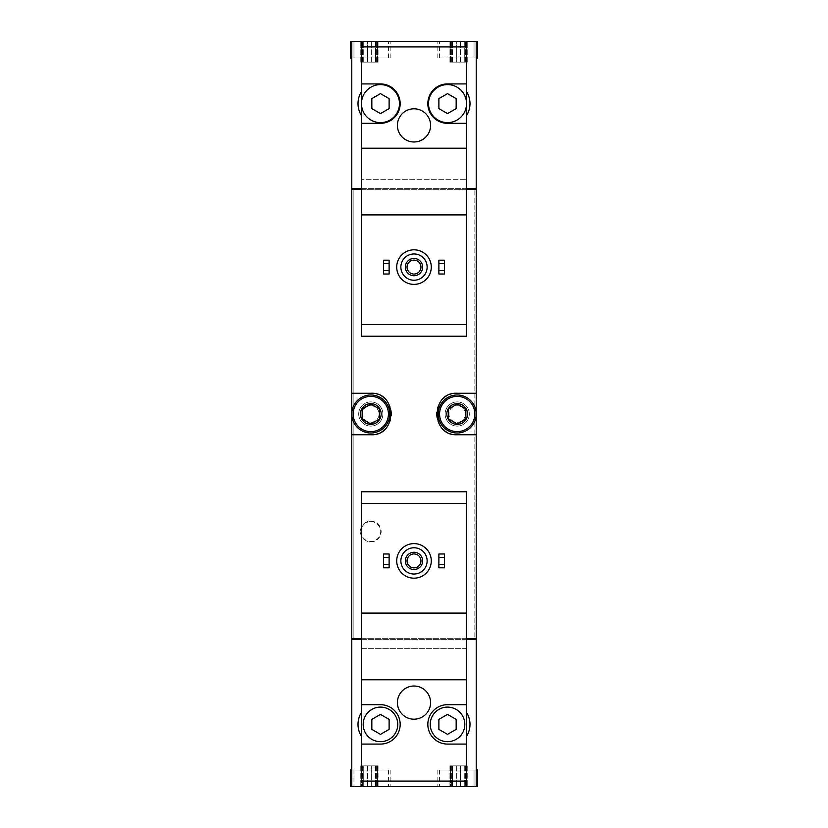 <?xml version="1.0" encoding="UTF-8"?>
<svg xmlns="http://www.w3.org/2000/svg" width="828" height="828" viewBox="0 0 828 828"><rect width="100%" height="100%" fill="white"/><g stroke="black" fill="none" stroke-linecap="round" stroke-linejoin="round"><path stroke-width="0.62" stroke-dasharray="4.14 3.1" d="M466.537 115.589L466.537 179.655L361.463 179.655L466.537 179.655L466.537 336.23L361.463 336.23L361.463 46.927L466.537 46.927L466.537 115.589C471.122 107.63 471.122 99.65 466.537 91.639M414 249.818A17.284 17.284 0 0 1 428.966 275.745A17.284 17.284 0 0 1 399.034 275.745A17.284 17.284 0 0 1 414 249.818M444.419 274.016L444.419 260.189L438.881 260.189L438.881 274.016L444.419 274.016M389.119 274.016L389.119 260.189L383.581 260.189L383.581 274.016L389.119 274.016M466.537 188.639L361.463 188.639M361.463 91.639C356.878 99.598 356.878 107.588 361.463 115.589M414 543.613A17.284 17.284 0 0 1 428.966 569.54A17.284 17.284 0 0 1 399.034 569.54A17.284 17.284 0 0 1 414 543.613M444.419 567.811L444.419 553.984L438.881 553.984L438.881 567.811L444.419 567.811M389.119 567.811L389.119 553.984L383.581 553.984L383.581 567.811L389.119 567.811M361.463 736.361L361.463 781.073L466.537 781.073L466.537 648.345L361.463 648.345L361.463 491.77L466.537 491.77L466.537 648.345L361.463 648.345L361.463 712.411C356.878 720.37 356.878 728.35 361.463 736.361L361.463 712.411M466.537 639.361L361.463 639.361M466.537 736.361C471.122 728.402 471.122 720.412 466.537 712.411M351.786 57.991L351.786 41.4L351.786 57.991L351.786 41.4L351.786 57.991L350.399 57.991L390.154 57.991L350.399 57.991L350.399 41.4L388.425 41.4L350.399 41.4L388.425 41.4L351.786 41.4L351.786 188.639L353.163 188.639L353.163 189.333L476.214 189.333L476.214 638.667L475.52 638.667L476.214 639.361L476.214 786.6L439.575 786.6L477.601 786.6L439.575 786.6L477.601 786.6L477.601 770.009L476.214 770.009L476.214 786.6L437.846 786.6L476.214 786.6L437.846 786.6L476.214 786.6L476.214 770.009L476.214 786.6L476.214 770.009L474.04 770.009L474.04 786.6L474.04 770.009L437.846 770.009L476.214 770.009L439.575 770.009L476.214 770.009L474.04 770.009L474.04 786.6L474.04 770.009L437.846 770.009L476.214 770.009M377.444 41.4L375.56 41.4L378.054 41.4L377.444 41.4L377.444 62.141L376.388 62.141L378.054 62.141L375.56 62.141L378.054 62.141L377.444 62.141L377.444 41.4M375.56 41.4L360.77 41.4L375.56 41.4L375.56 62.141L367.529 62.141L378.054 62.141L360.77 62.141L375.56 62.141L375.56 41.4M361.381 41.4L363.264 41.4L360.77 41.4L362.436 41.4L361.381 41.4L361.381 62.141L360.77 62.141L363.264 62.141L360.77 62.141L362.436 62.141L361.381 62.141L361.381 41.4M476.214 57.991L476.214 41.4L476.214 57.991L476.214 41.4L476.214 57.991L477.601 57.991L437.846 57.991L477.601 57.991L477.601 41.4L439.575 41.4L477.601 41.4L439.575 41.4L476.214 41.4L476.214 188.639L475.52 189.333L353.163 189.333L475.52 189.333M466.619 41.4L464.736 41.4L467.23 41.4L466.619 41.4L466.619 62.141L465.564 62.141L467.23 62.141L464.736 62.141L467.23 62.141L466.619 62.141L466.619 41.4M464.736 41.4L449.946 41.4L464.736 41.4L464.736 62.141L456.704 62.141L467.23 62.141L449.946 62.141L464.736 62.141L464.736 41.4M450.556 41.4L452.44 41.4L449.946 41.4L451.612 41.4L450.556 41.4L450.556 62.141L449.946 62.141L452.44 62.141L449.946 62.141L451.612 62.141L450.556 62.141L450.556 41.4M367.529 41.4L363.264 41.4L367.529 41.4L367.529 62.141L363.264 62.141L367.529 62.141L367.529 41.4M456.704 41.4L452.44 41.4L456.704 41.4L456.704 62.141L452.44 62.141L456.704 62.141L456.704 41.4M450.556 786.6L460.471 786.6L449.946 786.6L451.612 786.6L450.556 786.6L450.556 765.859L451.612 765.859L449.946 765.859L452.44 765.859L449.946 765.859L450.556 765.859L450.556 786.6M460.471 786.6L467.23 786.6L456.704 786.6L467.23 786.6L460.471 786.6L460.471 765.859L456.704 765.859L467.23 765.859L452.44 765.859L467.23 765.859L460.471 765.859L460.471 786.6M466.619 786.6L465.564 786.6L467.23 786.6L465.564 786.6L466.619 786.6L466.619 765.859L465.564 765.859L467.23 765.859L465.564 765.859L466.619 765.859L466.619 786.6M351.786 770.009L351.786 786.6L351.786 770.009L351.786 786.6L351.786 770.009L350.399 770.009L390.154 770.009L350.399 770.009L350.399 786.6L388.425 786.6L350.399 786.6L388.425 786.6L351.786 786.6L351.786 639.361L353.163 639.361L353.163 189.333L351.786 189.333L351.786 638.667L353.163 638.667L353.163 189.333M361.381 786.6L371.296 786.6L360.77 786.6L362.436 786.6L361.381 786.6L361.381 765.859L362.436 765.859L360.77 765.859L363.264 765.859L360.77 765.859L361.381 765.859L361.381 786.6M371.296 786.6L378.054 786.6L367.529 786.6L378.054 786.6L371.296 786.6L371.296 765.859L367.529 765.859L378.054 765.859L363.264 765.859L378.054 765.859L371.296 765.859L371.296 786.6M377.444 786.6L376.388 786.6L378.054 786.6L376.388 786.6L377.444 786.6L377.444 765.859L376.388 765.859L378.054 765.859L376.388 765.859L377.444 765.859L377.444 786.6M452.44 786.6L456.704 786.6L452.44 786.6L452.44 765.859L449.946 765.859L456.704 765.859L452.44 765.859L452.44 786.6M363.264 786.6L367.529 786.6L363.264 786.6L363.264 765.859L360.77 765.859L367.529 765.859L363.264 765.859L363.264 786.6M351.786 786.6L476.214 786.6M351.786 41.4L476.214 41.4M466.537 189.333L361.463 189.333M466.537 638.667L361.463 638.667M370.799 541.885A10.371 10.371 0 0 0 381.159 531.514A10.371 10.371 0 0 0 370.799 521.154A10.371 10.371 0 0 0 360.428 531.514A10.371 10.371 0 0 0 370.799 541.885M370.799 426.099A12.099 12.099 0 0 0 381.273 407.956A12.099 12.099 0 0 0 360.315 407.956A12.099 12.099 0 0 0 370.799 426.099A12.099 12.099 0 0 0 382.888 414A12.099 12.099 0 0 0 370.799 401.901A12.099 12.099 0 0 0 358.7 414A12.099 12.099 0 0 0 370.799 426.099M457.201 426.099A12.099 12.099 0 0 0 467.685 407.956A12.099 12.099 0 0 0 446.727 407.956A12.099 12.099 0 0 0 457.201 426.099A12.099 12.099 0 0 0 469.3 414A12.099 12.099 0 0 0 457.201 401.901A12.099 12.099 0 0 0 445.112 414A12.099 12.099 0 0 0 457.201 426.099M353.163 638.667L474.837 638.667L474.837 189.333L474.837 638.667L475.52 638.667L353.163 638.667L475.52 638.667M476.214 393.259L457.201 393.259A20.741 20.741 0 0 0 444.377 397.699M442.628 399.251A20.741 20.741 0 0 0 436.47 413.907M436.47 413.979A20.741 20.741 0 0 0 442.607 428.738M444.263 430.198A20.741 20.741 0 0 0 457.201 434.741L476.214 434.741M476.214 414A19.013 19.013 0 0 1 457.201 433.013A19.013 19.013 0 0 1 438.198 414A19.013 19.013 0 0 1 457.201 394.987A19.013 19.013 0 0 1 476.214 414M351.786 434.741L370.799 434.741A20.741 20.741 0 0 0 383.623 430.301M385.372 428.749A20.741 20.741 0 0 0 391.53 414.093M391.53 414.021A20.741 20.741 0 0 0 385.393 399.262M383.737 397.802A20.741 20.741 0 0 0 370.799 393.259L351.786 393.259M351.786 414A19.013 19.013 0 0 1 370.799 394.987A19.013 19.013 0 0 1 389.802 414A19.013 19.013 0 0 1 370.799 433.013A19.013 19.013 0 0 1 351.786 414M475.52 639.361L353.163 639.361M474.04 41.4L437.846 41.4L474.04 41.4L474.04 57.991L474.04 41.4L474.04 57.991L437.846 57.991L474.04 57.991L474.04 41.4M475.52 188.639L353.163 188.639M353.96 770.009L353.96 786.6L353.96 770.009M353.96 57.991L353.96 41.4L353.96 57.991L390.154 57.991L353.96 57.991L353.96 41.4L353.96 57.991M388.425 770.009L388.425 786.6L388.425 770.009M466.537 503.517L361.463 503.517M466.537 613.093L361.463 613.093M466.537 679.798L361.463 679.798M361.463 744.082L380.476 744.082A19.706 19.706 0 0 0 400.172 724.386A19.706 19.706 0 0 0 380.476 704.68L361.463 704.68M380.476 741.671A17.284 17.284 0 0 0 395.442 715.744A17.284 17.284 0 0 0 365.51 715.744A17.284 17.284 0 0 0 380.476 741.671M447.524 741.671A17.284 17.284 0 0 0 462.49 715.744A17.284 17.284 0 0 0 432.558 715.744A17.284 17.284 0 0 0 447.524 741.671M466.537 704.68L447.524 704.68A19.706 19.706 0 0 0 427.828 724.386A19.706 19.706 0 0 0 447.524 744.082L466.537 744.082M414 547.763A13.134 13.134 0 0 1 425.375 567.459A13.134 13.134 0 0 1 402.625 567.459A13.134 13.134 0 0 1 414 547.763M430.591 702.61A16.591 16.591 0 0 0 414 686.019A16.591 16.591 0 0 0 397.409 702.61A16.591 16.591 0 0 0 414 719.201A16.591 16.591 0 0 0 430.591 702.61M414 552.255A8.642 8.642 0 0 1 421.483 565.213A8.642 8.642 0 0 1 406.517 565.213A8.642 8.642 0 0 1 414 552.255M414 553.942A6.955 6.955 0 0 1 420.024 564.375A6.955 6.955 0 0 1 407.976 564.375A6.955 6.955 0 0 1 414 553.942M466.537 324.483L361.463 324.483M466.537 148.202L361.463 148.202M466.537 214.907L361.463 214.907M466.537 83.918L447.524 83.918A19.706 19.706 0 0 0 427.828 103.614A19.706 19.706 0 0 0 447.524 123.32L466.537 123.32M361.463 123.32L380.476 123.32A19.706 19.706 0 0 0 400.172 103.614A19.706 19.706 0 0 0 380.476 83.918L361.463 83.918M371.834 719.397L371.834 729.375L380.476 734.364L389.119 729.375L389.119 719.397L380.476 714.409L371.834 719.397M438.881 719.397L438.881 729.375L447.524 734.364L456.166 729.375L456.166 719.397L447.524 714.409L438.881 719.397M414 253.968A13.134 13.134 0 0 1 425.375 273.675A13.134 13.134 0 0 1 402.625 273.675A13.134 13.134 0 0 1 414 253.968M370.799 521.154A10.371 10.371 0 0 1 379.773 536.699A10.371 10.371 0 0 1 361.815 536.699A10.371 10.371 0 0 1 370.799 521.154M370.799 521.609A9.905 9.905 0 0 1 379.369 536.472A9.905 9.905 0 0 1 362.219 536.472A9.905 9.905 0 0 1 370.799 521.609M361.463 103.614A19.013 19.013 0 0 0 389.978 120.081A19.013 19.013 0 0 0 389.978 87.147A19.013 19.013 0 0 0 361.463 103.614M466.537 103.614A19.013 19.013 0 0 0 438.022 87.147A19.013 19.013 0 0 0 438.022 120.081A19.013 19.013 0 0 0 466.537 103.614M371.834 98.625L371.834 108.603L380.476 113.591L389.119 108.603L389.119 98.625L380.476 93.636L371.834 98.625M438.881 98.625L438.881 108.603L447.524 113.591L456.166 108.603L456.166 98.625L447.524 93.636L438.881 98.625M430.591 125.39A16.591 16.591 0 0 0 414 108.799A16.591 16.591 0 0 0 397.409 125.39A16.591 16.591 0 0 0 414 141.981A16.591 16.591 0 0 0 430.591 125.39M414 258.46A8.642 8.642 0 0 1 421.483 271.418A8.642 8.642 0 0 1 406.517 271.418A8.642 8.642 0 0 1 414 258.46M414 260.147A6.955 6.955 0 0 1 420.024 270.58A6.955 6.955 0 0 1 407.976 270.58A6.955 6.955 0 0 1 414 260.147M457.201 405.751A8.249 8.249 0 0 1 464.353 418.13A8.249 8.249 0 0 1 450.059 418.13A8.249 8.249 0 0 1 457.201 405.751M457.201 403.629A10.371 10.371 0 0 1 466.185 419.185A10.371 10.371 0 0 1 448.227 419.185A10.371 10.371 0 0 1 457.201 403.629A10.371 10.371 0 0 1 466.185 419.185A10.371 10.371 0 0 1 448.227 419.185A10.371 10.371 0 0 1 457.201 403.629M370.799 405.751A8.249 8.249 0 0 1 377.941 418.13A8.249 8.249 0 0 1 363.647 418.13A8.249 8.249 0 0 1 370.799 405.751M370.799 403.629A10.371 10.371 0 0 1 379.773 419.185A10.371 10.371 0 0 1 361.815 419.185A10.371 10.371 0 0 1 370.799 403.629A10.371 10.371 0 0 1 379.773 419.185A10.371 10.371 0 0 1 361.815 419.185A10.371 10.371 0 0 1 370.799 403.629M379.431 409.011L371.037 404.167M367.529 765.859L367.529 786.6L367.529 765.859M375.56 765.859L375.56 786.6L375.56 765.859M456.704 765.859L456.704 786.6L456.704 765.859M464.736 765.859L464.736 786.6L464.736 765.859M460.471 62.141L460.471 41.4L460.471 62.141M452.44 62.141L452.44 41.4L452.44 62.141M371.296 62.141L371.296 41.4L371.296 62.141M363.264 62.141L363.264 41.4L363.264 62.141M390.154 770.009L390.154 786.6L390.154 770.009M437.846 770.009L437.846 786.6L437.846 770.009M390.154 57.991L390.154 41.4L390.154 57.991M437.846 57.991L437.846 41.4L437.846 57.991M439.575 770.009L439.575 786.6L439.575 770.009M362.436 765.859L362.436 786.6L362.436 765.859M360.77 765.859L360.77 786.6L360.77 765.859M378.054 765.859L378.054 786.6L378.054 765.859M376.388 765.859L376.388 786.6L376.388 765.859M451.612 765.859L451.612 786.6L451.612 765.859M449.946 765.859L449.946 786.6L449.946 765.859M467.23 765.859L467.23 786.6L467.23 765.859M465.564 765.859L465.564 786.6L465.564 765.859M439.575 57.991L439.575 41.4L439.575 57.991M388.425 57.991L388.425 41.4L388.425 57.991M465.564 62.141L465.564 41.4L465.564 62.141M467.23 62.141L467.23 41.4L467.23 62.141M449.946 62.141L449.946 41.4L449.946 62.141M451.612 62.141L451.612 41.4L451.612 62.141M376.388 62.141L376.388 41.4L376.388 62.141M378.054 62.141L378.054 41.4L378.054 62.141M360.77 62.141L360.77 41.4L360.77 62.141M362.436 62.141L362.436 41.4L362.436 62.141"/><path stroke-width="1.24" d="M466.537 83.918L447.524 83.918A19.706 19.706 0 0 0 427.828 103.614A19.706 19.706 0 0 0 447.524 123.32L466.537 123.32L466.537 46.927L361.463 46.927L361.463 336.23L466.537 336.23L466.537 324.483L361.463 324.483M466.537 123.32L466.537 324.483M466.537 214.907L361.463 214.907M414 108.799A16.591 16.591 0 0 1 428.366 133.691A16.591 16.591 0 0 1 399.634 133.691A16.591 16.591 0 0 1 414 108.799M361.463 123.32L380.476 123.32A19.706 19.706 0 0 0 400.172 103.614A19.706 19.706 0 0 0 380.476 83.918L361.463 83.918M466.537 148.202L361.463 148.202M361.463 91.639A22.47 22.47 0 0 0 361.463 115.589M476.214 57.991L477.601 57.991L477.601 41.4L476.214 41.4L476.214 188.639L466.537 188.639M361.463 188.639L351.786 188.639L351.786 41.4L350.399 41.4L350.399 57.991L351.786 57.991M476.214 41.4L351.786 41.4M361.463 503.517L361.463 491.77L466.537 491.77L466.537 503.517L361.463 503.517L361.463 781.073L466.537 781.073L466.537 704.68L447.524 704.68A19.706 19.706 0 0 0 427.828 724.386A19.706 19.706 0 0 0 447.524 744.082L466.537 744.082M466.537 503.517L466.537 613.093L361.463 613.093M466.537 613.093L466.537 704.68M414 686.019A16.591 16.591 0 0 1 428.366 710.9A16.591 16.591 0 0 1 399.634 710.9A16.591 16.591 0 0 1 414 686.019M466.537 679.798L361.463 679.798M361.463 744.082L380.476 744.082A19.706 19.706 0 0 0 400.172 724.386A19.706 19.706 0 0 0 380.476 704.68L361.463 704.68M361.463 712.411A22.47 22.47 0 0 0 361.463 736.361M476.214 770.009L477.601 770.009L477.601 786.6L476.214 786.6L476.214 639.361L466.537 639.361M361.463 639.361L351.786 639.361L351.786 786.6L350.399 786.6L350.399 770.009L351.786 770.009M476.214 786.6L351.786 786.6M466.537 638.667L476.214 638.667L476.214 189.333L466.537 189.333M361.463 189.333L351.786 189.333L351.786 434.741L370.799 434.741C397.44 436.232 397.481 391.799 370.799 393.259L351.786 393.259M361.463 638.667L351.786 638.667L351.786 434.741M476.214 393.259L457.201 393.259C430.56 391.768 430.519 436.201 457.201 434.741L476.214 434.741M353.163 188.639L353.163 189.333M353.163 639.361L353.163 638.667M444.377 397.699A20.741 20.741 0 0 0 442.628 399.251M442.607 428.738A20.741 20.741 0 0 0 444.263 430.198M383.623 430.301A20.741 20.741 0 0 0 385.372 428.749M385.393 399.262A20.741 20.741 0 0 0 383.737 397.802M475.52 639.361L475.52 638.667M475.52 188.639L475.52 189.333M466.537 736.361A22.47 22.47 0 0 0 466.537 712.411M438.881 564.354L438.881 567.811L444.419 567.811L444.419 564.354L438.881 564.354L438.881 553.984L444.419 553.984L444.419 557.441L438.881 557.441M444.419 557.441L444.419 564.354M383.581 564.354L383.581 567.811L389.119 567.811L389.119 564.354L383.581 564.354L383.581 553.984L389.119 553.984L389.119 557.441L383.581 557.441M389.119 557.441L389.119 564.354M414 547.763A13.134 13.134 0 0 1 425.375 567.459A13.134 13.134 0 0 1 402.625 567.459A13.134 13.134 0 0 1 414 547.763M414 552.255A8.642 8.642 0 0 1 421.483 565.213A8.642 8.642 0 0 1 406.517 565.213A8.642 8.642 0 0 1 414 552.255M414 543.613A17.284 17.284 0 0 1 428.966 569.54A17.284 17.284 0 0 1 399.034 569.54A17.284 17.284 0 0 1 414 543.613M464.808 724.386A17.284 17.284 0 0 0 447.524 707.102A17.284 17.284 0 0 0 430.249 724.386A17.284 17.284 0 0 0 447.524 741.671A17.284 17.284 0 0 0 464.808 724.386M438.881 719.397L438.881 729.375L447.524 734.364L456.166 729.375L456.166 719.397L447.524 714.409L438.881 719.397M397.75 724.386A17.284 17.284 0 0 0 380.476 707.102A17.284 17.284 0 0 0 363.192 724.386A17.284 17.284 0 0 0 380.476 741.671A17.284 17.284 0 0 0 397.75 724.386M371.834 719.397L371.834 729.375L380.476 734.364L389.119 729.375L389.119 719.397L380.476 714.409L371.834 719.397M414 553.942A6.955 6.955 0 0 1 420.024 564.375A6.955 6.955 0 0 1 407.976 564.375A6.955 6.955 0 0 1 414 553.942M466.537 115.589A22.47 22.47 0 0 0 466.537 91.639M438.881 270.559L438.881 274.016L444.419 274.016L444.419 270.559L438.881 270.559L438.881 260.189L444.419 260.189L444.419 263.646L438.881 263.646M444.419 263.646L444.419 270.559M383.581 270.559L383.581 274.016L389.119 274.016L389.119 270.559L383.581 270.559L383.581 260.189L389.119 260.189L389.119 263.646L383.581 263.646M389.119 263.646L389.119 270.559M414 253.968A13.134 13.134 0 0 1 425.375 273.675A13.134 13.134 0 0 1 402.625 273.675A13.134 13.134 0 0 1 414 253.968M414 258.46A8.642 8.642 0 0 1 421.483 271.418A8.642 8.642 0 0 1 406.517 271.418A8.642 8.642 0 0 1 414 258.46M414 249.818A17.284 17.284 0 0 1 428.966 275.745A17.284 17.284 0 0 1 399.034 275.745A17.284 17.284 0 0 1 414 249.818M466.537 103.614A19.013 19.013 0 0 0 438.022 87.147A19.013 19.013 0 0 0 438.022 120.081A19.013 19.013 0 0 0 466.537 103.614M438.881 98.625L438.881 108.603L447.524 113.591L456.166 108.603L456.166 98.625L447.524 93.636L438.881 98.625M399.479 103.614A19.013 19.013 0 0 0 380.476 84.601A19.013 19.013 0 0 0 361.463 103.614A19.013 19.013 0 0 0 380.476 122.627A19.013 19.013 0 0 0 399.479 103.614M371.834 98.625L371.834 108.603L380.476 113.591L389.119 108.603L389.119 98.625L380.476 93.636L371.834 98.625M414 260.147A6.955 6.955 0 0 1 420.024 270.58A6.955 6.955 0 0 1 407.976 270.58A6.955 6.955 0 0 1 414 260.147M457.201 403.629A10.371 10.371 0 0 1 466.185 419.185A10.371 10.371 0 0 1 448.227 419.185A10.371 10.371 0 0 1 457.201 403.629M448.569 409.011L457.201 404.023L465.843 409.011L465.843 418.989L457.201 423.977L448.569 418.989L448.569 409.011L448.569 418.989L457.201 423.977L465.843 418.989L465.843 409.011L457.201 404.023L448.569 409.011M457.201 396.374A17.626 17.626 0 0 1 472.467 422.818A17.626 17.626 0 0 1 441.935 422.818A17.626 17.626 0 0 1 457.201 396.374M457.201 394.987A19.013 19.013 0 0 1 473.668 423.501A19.013 19.013 0 0 1 440.744 423.501A19.013 19.013 0 0 1 457.201 394.987M370.799 403.629A10.371 10.371 0 0 1 379.773 419.185A10.371 10.371 0 0 1 361.815 419.185A10.371 10.371 0 0 1 370.799 403.629M371.037 404.167L362.157 409.011L370.799 404.023L379.431 409.011L379.431 418.989L370.799 423.977L362.157 418.989L362.157 409.011L362.157 418.989L370.799 423.977L379.431 418.989L379.431 409.011M370.799 396.374A17.626 17.626 0 0 1 386.065 422.818A17.626 17.626 0 0 1 355.533 422.818A17.626 17.626 0 0 1 370.799 396.374M370.799 394.987A19.013 19.013 0 0 1 387.256 423.501A19.013 19.013 0 0 1 354.332 423.501A19.013 19.013 0 0 1 370.799 394.987"/></g></svg>
